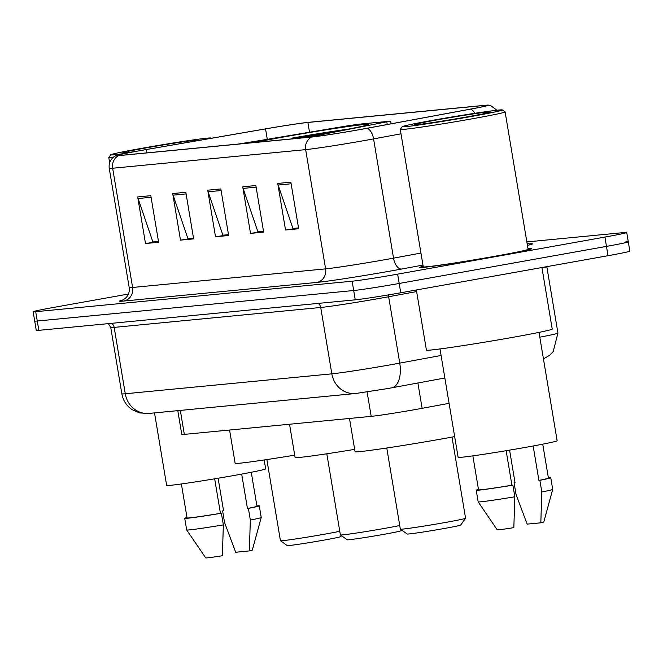<?xml version="1.0" encoding="UTF-8"?>
<svg xmlns="http://www.w3.org/2000/svg" width="663" height="663" viewBox="0 0 663 663"><rect width="100%" height="100%" fill="white"/><g stroke="black" fill="none" stroke-linecap="round" stroke-linejoin="round"><path stroke-width="0.99" d="M293.104 138.766A62.595 1.749 -9.5 0 0 330.141 132.492A62.595 1.749 -9.5 0 0 368.686 124.395A62.595 1.749 -9.5 0 0 283.756 136.959A62.595 1.749 -9.5 0 0 255.114 142.429M449.091 403.328L422.124 408.317A35.429 0.986 170.5 0 1 416.704 409.303A35.429 0.986 170.5 0 1 371.189 416.364L184.322 434.381A35.429 0.986 170.5 0 1 181.77 434.431L177.783 410.646M307.839 137.349L389.827 121.221L357.937 124.296L346.716 125.962L240.379 143.846M128.44 294.041L54.963 307.176A35.429 0.986 -9.5 0 0 33.15 311.759L36.266 330.389A35.429 0.986 -9.5 0 0 38.827 330.34L355.244 299.833A35.429 0.986 -9.5 0 0 400.759 292.773L608.037 255.703A35.429 0.986 -9.5 0 0 629.85 251.12L628.292 241.804A35.429 0.986 -9.5 0 0 625.731 241.862M33.15 311.759A35.429 0.986 -9.5 0 0 35.711 311.701L352.128 281.203A35.429 0.986 -9.5 0 0 397.643 274.142L604.913 237.072L606.471 246.387A35.429 0.986 -9.5 0 0 628.292 241.804A35.429 0.986 -9.5 0 1 606.471 246.387L399.201 283.457L606.471 246.387L608.037 255.703M352.128 281.203L353.686 290.518A35.429 0.986 -9.5 0 0 399.201 283.457A35.429 0.986 -9.5 0 1 353.686 290.518L37.269 321.016L353.686 290.518L355.244 299.833M34.708 321.074A35.429 0.986 -9.5 0 0 37.269 321.016A35.429 0.986 -9.5 0 1 34.708 321.074M496.686 256.051A56.695 1.583 -9.5 0 0 531.593 248.716A56.695 1.583 -9.5 0 0 528.005 248.758A56.695 1.583 -9.5 0 1 531.593 248.716A56.695 1.583 -9.5 0 1 496.686 256.051A56.695 1.583 -9.5 0 1 419.762 267.429A56.695 1.583 -9.5 0 0 496.686 256.051M360.97 129.376A37.791 1.053 170.5 0 1 312.422 136.901L119.415 155.515A37.791 1.053 170.5 0 1 116.688 155.573A37.791 1.053 170.5 0 1 146.167 149.589L265.54 128.895A37.791 1.053 170.5 0 1 307.881 122.464L484.96 105.392A37.791 1.053 170.5 0 1 487.686 105.334A37.791 1.053 170.5 0 1 470.2 109.163L366.755 128.324A37.791 1.053 170.5 0 1 360.97 129.376M361.318 129.343A38.736 1.086 -9.5 0 0 367.252 128.266L470.697 109.105A38.736 1.086 -9.5 0 0 488.424 105.102A38.736 1.086 -9.5 0 0 485.822 105.235L308.743 122.307A38.736 1.086 -9.5 0 0 265.349 128.904L145.976 149.598A38.736 1.086 -9.5 0 0 115.917 155.598A38.736 1.086 -9.5 0 0 118.553 155.664L311.56 137.059A38.736 1.086 -9.5 0 0 361.318 129.343M158.474 241.407L152.888 241.945L138.095 198.535A9.448 8.768 -95.5 0 1 137.689 196.936L145.487 243.52L158.614 242.252L150.816 195.676L137.689 196.936M158.498 241.547L145.487 243.52M193.488 238.034L187.902 238.572L173.101 195.162A9.448 8.768 -95.5 0 1 172.703 193.563L180.493 240.139L193.629 238.879L185.831 192.295L172.703 193.563M193.505 238.174L180.493 240.139M298.524 227.906L292.93 228.445L278.137 185.035A9.448 8.768 -95.5 0 1 277.739 183.436L285.529 230.011L298.665 228.752L290.866 182.176L277.739 183.436M298.541 228.047L285.529 230.011M263.509 231.288L257.924 231.826L243.13 188.408A9.448 8.768 -95.5 0 1 242.724 186.817L250.523 233.393L263.65 232.125L255.852 185.549L242.724 186.817M263.534 231.42L250.523 233.393M228.495 234.661L222.909 235.199L208.116 191.781A9.448 8.768 -95.5 0 1 207.718 190.19L215.508 236.766L228.636 235.498L220.845 188.922L207.718 190.19M228.52 234.801L215.508 236.766M423.168 266.302A56.695 1.583 -9.5 0 0 419.762 267.429A56.695 1.583 -9.5 0 1 423.168 266.302M604.913 237.072A35.429 0.986 -9.5 0 0 626.734 232.489A35.429 0.986 -9.5 0 0 624.173 232.547L526.861 241.929M433.478 120.16A50.786 1.417 -9.5 0 0 402.217 126.683A50.786 1.417 -9.5 0 0 471.111 116.531A50.786 1.417 -9.5 0 0 502.355 109.925A50.786 1.417 -9.5 0 0 433.478 120.16M402.217 126.683L400.278 129.401A53.148 1.483 -9.5 0 0 400.27 129.451A53.148 1.483 -9.5 0 0 472.379 118.776A53.148 1.483 -9.5 0 0 505.107 111.906A53.148 1.483 -9.5 0 0 505.073 111.865L502.355 109.925M400.27 129.451L423.259 266.849A53.148 1.483 -9.5 0 0 495.369 256.175A53.148 1.483 -9.5 0 0 528.096 249.305L505.107 111.906M416.356 289.988L426.417 350.114A63.781 1.782 -9.5 0 0 512.947 337.31A63.781 1.782 -9.5 0 0 552.221 329.055L541.92 267.529M439.992 348.953L458.125 457.321A50.197 1.401 -9.5 0 0 526.231 447.243A50.197 1.401 -9.5 0 0 557.144 440.754L539.002 332.387M466.561 116.97A38.512 1.077 -9.5 0 0 490.264 112.022A38.512 1.077 -9.5 0 0 438.028 119.721A38.512 1.077 -9.5 0 0 414.334 124.727A38.512 1.077 -9.5 0 0 466.561 116.97M533.151 445.992L538.911 480.41A35.429 0.986 -9.5 0 0 548.425 478.122L542.74 444.169M538.911 480.41L539.864 480.319L541.812 491.963L540.817 522.817L527.16 524.135L516.029 494.449L514.082 482.805L515.035 482.705L509.59 450.136M540.817 522.817A23.619 0.663 -9.5 0 0 543.793 521.996L552.702 489.393A37.791 1.053 -9.5 0 0 552.702 489.377L550.754 477.733A37.791 1.053 -9.5 0 0 548.367 477.758M541.812 491.963A37.791 1.053 -9.5 0 0 552.702 489.393M539.864 480.319A37.791 1.053 -9.5 0 0 550.754 477.733M515.027 482.647A37.791 1.053 -9.5 0 0 514.082 482.805M472.852 455.862L478.537 489.816A35.429 0.986 -9.5 0 0 511.919 485.233L506.142 450.707M514.828 496.786A37.791 1.053 -9.5 0 1 478.156 501.866A37.791 1.053 -9.5 0 0 478.156 501.866L497.2 529.795A23.619 0.663 -9.5 0 0 513.833 527.649L514.828 496.786L512.88 485.142L511.919 485.233M478.471 489.46A37.791 1.053 -9.5 0 0 476.208 490.206A37.791 1.053 -9.5 0 0 512.88 485.142M326.809 453.782L340.384 534.917A33.067 0.92 -9.5 0 0 340.409 534.942L347.197 539.781A27.166 0.762 -9.5 0 0 384.043 534.312A27.166 0.762 -9.5 0 0 400.767 530.823L401.413 529.911M340.409 534.942A33.067 0.92 -9.5 0 0 385.261 528.278A33.067 0.92 -9.5 0 0 399.739 525.527M289.532 424.237L295.101 457.511A64.957 1.815 -9.5 0 0 354.664 449.373M291.853 138.89L292.018 138.086A56.222 1.566 -9.5 0 1 348.208 129.144M344.056 129.94A50.786 1.417 -9.5 0 0 294.041 137.887L292.018 138.086M294.041 137.887L294.422 138.559M386.769 448.006L400.344 529.14A33.067 0.92 -9.5 0 0 400.361 529.165L407.157 534.005A27.166 0.762 -9.5 0 0 444.003 528.535A27.166 0.762 -9.5 0 0 460.719 525.038L465.567 518.251A33.067 0.92 -9.5 0 0 465.575 518.226L452 437.091M400.361 529.165A33.067 0.92 -9.5 0 0 445.213 522.502A33.067 0.92 -9.5 0 0 465.567 518.251M349.492 418.452L355.061 451.727A64.957 1.815 -9.5 0 0 443.199 438.691A64.957 1.815 -9.5 0 0 454.661 436.594M339.788 531.303A33.067 0.92 -9.5 0 1 325.301 534.063A33.067 0.92 -9.5 0 1 280.449 540.726A33.067 0.92 -9.5 0 0 280.449 540.726L287.245 545.566A27.166 0.762 -9.5 0 0 324.083 540.096A27.166 0.762 -9.5 0 0 340.807 536.599L341.453 535.687M259.954 140.556L238.266 144.053M229.572 430.014L235.141 463.288A64.957 1.815 -9.5 0 0 294.712 455.158M209.989 138.501A50.786 1.417 -9.5 0 0 210.884 138.028A50.786 1.417 -9.5 0 0 142.006 148.263A50.786 1.417 -9.5 0 0 110.746 154.786A50.786 1.417 -9.5 0 0 125.324 153.393M110.746 154.786L108.807 157.504A53.148 1.483 -9.5 0 0 108.79 157.545A53.148 1.483 -9.5 0 0 113.149 157.413M154.512 412.892L166.653 485.424A50.197 1.401 -9.5 0 0 234.76 475.346A50.197 1.401 -9.5 0 0 265.664 468.857L264.181 459.965M196.72 140.805A38.512 1.077 -9.5 0 0 198.792 140.125A38.512 1.077 -9.5 0 0 146.556 147.824A38.512 1.077 -9.5 0 0 122.862 152.83A38.512 1.077 -9.5 0 0 134.738 151.603M241.68 474.086L247.44 508.504A35.429 0.986 -9.5 0 0 256.954 506.225L251.269 472.271M247.44 508.504L248.393 508.413L250.341 520.057L249.346 550.92L235.68 552.238L224.558 522.543L222.611 510.9L223.564 510.808L218.11 478.23M249.346 550.92A23.619 0.663 -9.5 0 0 252.321 550.099L261.23 517.488A37.791 1.053 -9.5 0 0 261.23 517.48L259.283 505.836A37.791 1.053 -9.5 0 0 256.896 505.861M250.341 520.057A37.791 1.053 -9.5 0 0 261.23 517.488M248.393 508.413A37.791 1.053 -9.5 0 0 259.283 505.836M223.555 510.742A37.791 1.053 -9.5 0 0 222.611 510.9M181.38 483.965L187.057 517.919A35.429 0.986 -9.5 0 0 220.447 513.336L214.671 478.81M186.999 517.554A37.791 1.053 -9.5 0 0 184.728 518.309L186.676 529.952A37.791 1.053 -9.5 0 0 186.684 529.969L205.729 557.898A23.619 0.663 -9.5 0 0 222.362 555.743L223.356 524.889L221.401 513.245L220.447 513.336M186.684 529.969A37.791 1.053 -9.5 0 0 223.356 524.889M184.728 518.309A37.791 1.053 -9.5 0 0 221.401 513.245M417.889 382.99L422.124 408.317M367.103 391.974L371.189 416.364M180.311 410.405L184.322 434.381M386.836 122.091L387.242 124.528M318.132 303.405A5.909 5.478 -95.5 0 1 320.726 307.475L331.831 373.841A23.619 21.92 84.5 0 0 355.691 393.499L149.125 413.414A23.619 21.92 84.5 0 1 125.266 393.756L331.831 373.841A47.239 1.318 -9.5 0 0 392.521 364.435A47.239 1.318 -9.5 0 0 399.756 363.117L388.651 296.751A47.239 1.318 170.5 0 1 381.416 298.06A47.239 1.318 170.5 0 1 320.726 307.475L114.16 327.389A47.239 1.318 170.5 0 1 110.746 327.464L121.851 393.83A47.239 1.318 -9.5 0 0 125.266 393.756L114.16 327.389A5.909 5.478 -95.5 0 0 111.566 323.32M400.759 292.773L397.643 274.142M38.827 330.34L35.711 311.701M539.806 337.177A47.239 1.318 -9.5 0 0 557.931 333.075L546.826 266.708A47.239 1.318 170.5 0 1 542.019 268.109M391.286 387.905A23.619 12.44 -100.5 0 0 391.684 387.847A23.619 12.44 -100.5 0 0 399.756 363.117L441.086 355.467M416.621 291.571L388.651 296.751A5.909 3.108 79.5 0 1 388.501 294.894M422.961 265.084L401.662 269.029A59.057 1.649 170.5 0 1 316.765 282.438L123.757 301.043A11.81 10.964 84.5 0 0 132.608 287.469L325.608 268.863A47.239 1.318 -9.5 0 0 386.297 259.457A47.239 1.318 -9.5 0 0 393.532 258.139L420.955 253.059M123.757 301.043A59.057 1.649 170.5 0 1 122.63 300.066M129.194 287.543A47.239 1.318 -9.5 0 0 132.608 287.469L112.652 168.236A47.239 1.318 170.5 0 1 109.238 168.311L129.194 287.543C129.757 292.11 128.332 295.822 124.909 298.681L122.125 300.264M400.999 133.827L373.576 138.898A47.239 1.318 170.5 0 1 366.341 140.216A47.239 1.318 170.5 0 1 305.651 149.631A11.81 10.964 -95.5 0 1 311.56 137.059M367.252 128.266A11.81 6.224 -100.5 0 1 373.576 138.898L393.532 258.139A11.81 6.224 79.5 0 0 401.662 269.029M474.832 113.29A11.81 6.224 -100.5 0 0 470.697 109.105M118.553 155.664A11.81 10.964 84.5 0 0 112.652 168.236L305.651 149.631L325.608 268.863A11.81 10.964 84.5 0 1 316.765 282.438M529.115 243.885A59.057 1.649 170.5 0 1 527.441 245.401M307.881 122.464L309.513 132.219M265.54 128.895L267.288 139.321M146.167 149.589L146.722 152.88M484.96 105.392L485.084 106.163M208.116 191.781L221.111 190.53M243.13 188.408L256.125 187.157M278.137 185.035L291.132 183.784M173.101 195.162L186.104 193.903M138.095 198.535L151.089 197.284M390.681 121.196L391.112 123.815M444.856 378.001L387.93 388.526L355.691 393.499M108.334 323.635L110.746 327.464M557.931 333.075L553.182 351.614L549.677 355.211L543.453 358.932M149.125 413.414L139.736 412.95L132.376 409.817C126.625 405.963 123.111 400.643 121.851 393.83M488.424 105.102L490.628 105.566L496.977 110.224M115.917 155.598L113.986 156.75C110.215 159.708 108.633 163.562 109.238 168.311M626.734 232.489L628.292 241.804M527.126 243.52L529.646 243.909M478.156 501.85L476.208 490.206M280.432 540.701L266.849 459.567M109.652 162.7L108.79 157.545"/></g></svg>
